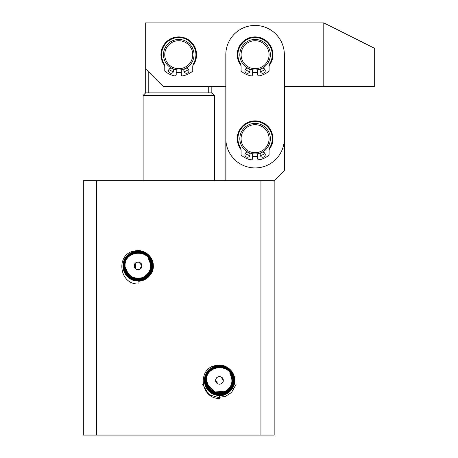 <?xml version="1.0" encoding="UTF-8"?>
<svg xmlns="http://www.w3.org/2000/svg" width="458" height="458" viewBox="0 0 458 458"><rect width="100%" height="100%" fill="white"/><g stroke="black" fill="none" stroke-linecap="round" stroke-linejoin="round"><path stroke-width="0.69" d="M234.164 380.392L232.258 387.6C232.023 388.332 228.863 392.266 227.071 392.924L219.926 395.025C218.987 395.22 214.361 394.544 212.672 393.336C210.302 392.065 208.401 390.268 206.97 387.943L205.413 384.314L204.886 380.392C204.726 379.407 205.104 377.558 206.008 374.833C206.632 373.293 207.686 371.724 209.157 370.133C213.943 366.211 214.241 366.572 219.422 365.879L224.975 366.984C226.584 367.654 228.153 368.701 229.676 370.127C233.185 373.974 233.557 376.184 233.918 380.392C234.124 372.703 227.099 365.536 219.428 365.873C217.384 365.942 215.529 366.308 213.869 366.978L209.157 370.127C206.3 372.961 204.875 376.384 204.881 380.392C204.457 388.115 212.14 395.477 219.502 395.036C221.586 394.968 223.458 394.596 225.107 393.926C225.376 393.96 229.286 391.716 229.864 390.754C232.464 387.897 233.992 385.264 234.17 380.392C234.605 372.612 226.853 365.186 219.428 365.627C217.327 365.702 215.443 366.074 213.777 366.749C213.502 366.715 209.564 368.982 208.98 369.95C206.375 372.732 204.766 375.675 204.634 380.392C204.76 376.104 206.203 372.629 208.974 369.961C209.203 369.406 210.8 368.341 213.766 366.761C215.271 366.108 217.155 365.736 219.422 365.633C225.325 366.217 225.617 366.612 229.859 369.955L233.053 374.741C233.717 376.327 234.084 378.211 234.164 380.392M234.422 380.392C234.233 385.361 232.698 388 230.042 390.926L225.216 394.149C223.521 394.836 221.626 395.214 219.525 395.288C212.002 395.729 204.211 388.258 204.634 380.392C204.72 382.602 205.098 384.502 205.762 386.088L208.98 390.92C213.268 394.298 213.548 394.687 219.514 395.283C220.624 395.54 224.918 394.418 225.204 394.143L230.031 390.926C232.83 388.241 234.29 384.731 234.416 380.392C234.845 372.469 226.985 364.929 219.405 365.375C217.287 365.45 215.374 365.833 213.668 366.526L208.802 369.778C206.123 372.72 204.571 375.4 204.388 380.392C204.514 376.029 205.986 372.486 208.808 369.778L213.68 366.526C213.966 366.257 218.289 365.123 219.422 365.387C225.416 365.976 225.725 366.383 230.031 369.772L233.277 374.638C233.952 376.253 234.33 378.171 234.416 380.392M234.731 380.392C235.389 387.978 227.054 396.319 219.462 395.66L219.462 395.535C217.705 395.58 215.701 395.162 213.451 394.269C212.025 393.754 210.474 392.695 208.791 391.086C205.882 388.081 204.417 384.514 204.388 380.392C204.474 382.636 204.858 384.571 205.539 386.203L208.819 391.109C213.159 394.521 213.457 394.933 219.514 395.529C220.733 395.764 224.867 394.699 225.307 394.372C228.347 392.752 229.985 391.659 230.219 391.086C233.059 388.355 234.536 384.794 234.662 380.392C235 371.129 225.468 363.291 216.399 365.438C225.456 363.263 235.046 371.083 234.731 380.392M150.796 263.51C148.816 248.368 124.233 250.646 125.068 265.892L125.045 267.472C126.9 273.432 129.03 276.689 131.429 277.233L134.4 278.521L138.883 279.019C146.091 278.613 151.197 272.579 151.255 265.892C151.478 259.051 145.243 252.358 137.984 252.616C134.371 252.679 131.246 253.978 128.606 256.509C125.893 259.961 125.023 260.865 124.702 265.892C124.484 272.808 130.759 279.552 138.098 279.3C141.745 279.237 144.9 277.926 147.568 275.367C150.304 271.886 151.18 270.97 151.506 265.892C151.644 272.876 145.398 279.517 138.081 279.294C132.637 278.802 132.23 278.212 128.612 275.367C126.774 273.827 124.45 269.252 124.708 265.892C124.565 258.993 130.753 252.392 137.995 252.621C143.44 253.097 143.783 253.709 147.379 256.503C149.251 258.1 151.489 262.531 151.255 265.892C150.94 270.878 150.075 271.777 147.39 275.195C144.774 277.703 141.677 278.985 138.098 279.048C130.908 279.306 124.731 272.676 124.948 265.892C124.181 250.509 148.884 248.356 150.796 263.51L148.438 258.764C152.474 266.98 150.487 273.271 142.472 277.628C133.581 279.58 127.982 276.168 125.669 267.398C126.299 275.269 135.345 280.531 142.535 277.6C146.205 275.893 148.163 274.348 150.075 269.55C150.522 267.793 150.779 267.443 150.419 263.728L148.438 258.764M126.837 273.626C128.709 276.168 130.971 277.892 133.633 278.802C137.577 280.09 139.547 279.5 142.152 278.928C147.659 277.588 152.079 270.993 151.758 265.892C151.197 261.008 151.243 260.384 147.728 256.142C144.991 253.509 141.745 252.163 137.984 252.118C136.095 252.152 134.469 252.45 133.106 253.016C131.263 253.698 129.648 254.745 128.251 256.159L125.263 260.625L124.204 265.892C123.895 266.871 125.274 272.504 126.643 273.764C133.41 284.985 152.703 279.077 151.999 265.892C152.079 273.277 145.718 279.947 138.098 279.792C134.165 279.706 130.891 278.349 128.269 275.733C126.482 273.661 125.475 272.161 125.257 271.222C124.479 269.252 124.129 267.478 124.204 265.892C124.061 258.764 130.45 251.894 138.001 252.123C143.635 252.621 144.001 253.251 147.728 256.154C149.669 257.808 151.993 262.405 151.753 265.892C151.896 273.002 145.529 279.769 138.081 279.54C132.545 279.048 132.116 278.43 128.446 275.55C126.563 273.97 124.198 269.327 124.462 265.892C124.313 258.85 130.622 252.146 138.001 252.369C143.531 252.856 143.898 253.48 147.556 256.325C149.457 257.951 151.741 262.468 151.501 265.892C151.73 258.925 145.381 252.1 137.984 252.369C134.303 252.432 131.12 253.755 128.429 256.331C125.675 259.841 124.782 260.768 124.45 265.892C124.238 267.02 125.32 272.063 126.837 273.626L126.637 273.764M152.251 265.892C152.325 273.415 145.856 280.199 138.098 280.044C134.079 279.935 130.748 278.561 128.091 275.911C125.526 273.489 123.78 269.104 123.958 265.892C123.883 258.444 130.295 251.717 137.984 251.871C141.969 251.974 145.278 253.337 147.905 255.965C150.447 258.369 152.176 262.715 152.004 265.892C152.153 262.423 150.791 259.114 147.905 255.976C146.434 254.602 144.917 253.589 143.354 252.936L137.99 251.877C132.992 252.553 132.711 252.192 128.08 255.988C126.654 257.533 125.641 259.045 125.04 260.533C124.17 263.138 123.809 264.93 123.963 265.892C123.803 269.401 125.183 272.739 128.091 275.899C129.574 277.285 131.102 278.304 132.683 278.962L138.087 280.038C143.131 279.363 143.428 279.706 148.083 275.899C149.526 274.342 150.55 272.813 151.157 271.308C152.039 268.663 152.399 266.859 152.245 265.892C152.428 262.657 150.671 258.232 148.077 255.793C145.404 253.119 142.037 251.728 137.984 251.625C130.158 251.465 123.637 258.312 123.706 265.892C123.557 264.93 123.923 263.104 124.816 260.43C125.429 258.913 126.465 257.373 127.914 255.804C132.614 251.957 132.906 252.306 138.001 251.631L143.457 252.713C145.043 253.371 146.583 254.402 148.083 255.799C151.014 258.988 152.405 262.354 152.245 265.892M131.36 278.624C133.501 279.786 135.877 280.336 138.488 280.285C140.698 280.239 143.039 279.552 145.512 278.229C147.722 276.815 149.451 275.018 150.699 272.842C151.77 271.17 152.371 268.857 152.503 265.892C152.697 258.192 145.678 251.036 137.984 251.373C135.957 251.442 134.108 251.808 132.436 252.484L127.73 255.627C124.891 258.404 123.471 261.827 123.46 265.892L123.992 269.814L125.549 273.443C126.981 275.768 128.881 277.565 131.251 278.836C132.94 280.044 137.566 280.72 138.505 280.525L145.65 278.424C147.442 277.766 150.602 273.832 150.837 273.1L152.743 265.892C152.566 270.775 151.054 273.374 148.444 276.248L143.697 279.42C142.032 280.096 140.165 280.468 138.098 280.536C130.707 280.977 123.042 273.626 123.46 265.892C123.305 264.907 123.677 263.058 124.587 260.333C125.211 258.793 126.265 257.224 127.736 255.633C132.522 251.711 132.82 252.072 138.001 251.379L143.554 252.484C145.163 253.154 146.732 254.201 148.255 255.627C151.764 259.474 152.136 261.684 152.497 265.892C152.651 266.871 152.285 268.709 151.386 271.405C150.762 272.939 149.72 274.491 148.26 276.071C143.514 279.952 143.222 279.598 138.081 280.285L132.58 279.191C130.982 278.521 129.431 277.485 127.919 276.077C124.954 272.859 123.557 269.464 123.717 265.892L124.227 269.756L125.767 273.334C127.061 275.539 128.927 277.302 131.36 278.624L131.251 278.836M152.995 265.892C152.812 270.861 151.272 273.5 148.621 276.426L143.795 279.649C142.1 280.336 140.2 280.714 138.098 280.788C130.582 281.229 122.79 273.758 123.213 265.892C123.397 260.974 124.919 258.352 127.553 255.455L132.339 252.255C134.017 251.574 135.9 251.196 137.984 251.127C145.438 250.686 153.172 258.1 152.749 265.892C152.663 263.711 152.291 261.827 151.632 260.241L148.438 255.455C144.196 252.112 143.904 251.717 138.001 251.133C135.734 251.236 133.851 251.608 132.345 252.261C129.379 253.841 127.782 254.906 127.553 255.461C124.782 258.129 123.339 261.604 123.219 265.892C123.299 268.102 123.671 270.002 124.341 271.588L127.559 276.42C131.847 279.798 132.127 280.187 138.093 280.783C139.198 281.04 143.497 279.918 143.783 279.643L148.61 276.426C151.409 273.741 152.869 270.231 152.989 265.892C153.424 257.969 145.564 250.429 137.984 250.875C135.866 250.95 133.954 251.333 132.248 252.026L127.381 255.278C124.702 258.22 123.15 260.9 122.967 265.892C123.093 261.529 124.565 257.986 127.387 255.278L132.259 252.026C132.545 251.757 136.868 250.623 138.001 250.887C143.995 251.476 144.304 251.883 148.604 255.272L151.856 260.138C152.531 261.753 152.909 263.671 152.989 265.892M153.31 265.892C153.968 273.478 145.627 281.819 138.041 281.16L138.041 281.035C136.284 281.08 134.28 280.662 132.03 279.769C130.604 279.254 129.053 278.195 127.37 276.586C124.462 273.581 122.996 270.014 122.967 265.892C123.053 268.136 123.437 270.071 124.118 271.703L127.393 276.609C131.738 280.021 132.03 280.433 138.093 281.029C139.312 281.264 143.446 280.199 143.886 279.872C146.921 278.252 148.558 277.159 148.798 276.586C151.638 273.855 153.115 270.294 153.241 265.892C153.579 256.629 144.047 248.791 134.978 250.938C144.035 248.763 153.625 256.583 153.31 265.892M138.121 262.079L139.455 262.348M139.484 262.36L141.86 265.892L139.45 269.441M138.98 269.596L138.053 269.71M137.806 269.705L136.639 269.441M136.587 269.424L135.66 268.875L135.66 262.915L136.369 262.463M138.041 262.079L136.724 262.314L138.041 262.079M136.49 262.405L135.66 262.915L134.228 265.892C134.011 260.968 142.077 260.974 141.86 265.892C142.077 270.815 134.011 270.815 134.228 265.892L135.66 268.875L136.518 269.396M137.452 269.665L138.413 269.693M139.444 269.447L140.366 268.92M141.138 268.13L141.86 265.898M141.533 264.346L141.11 263.625M140.606 263.069L140.022 262.634M216.01 382.018L216.72 383.048M216.937 383.254L217.533 383.684M219.462 384.21L220.796 383.97M221.5 383.621L221.987 383.26M222.004 383.243L222.548 382.642M222.926 382.006L223.281 380.398L223.012 381.8M219.388 384.21L218.054 383.941M218.019 383.93L215.649 380.392L215.918 378.989M222.994 381.846L222.164 383.094M222.119 383.14L220.871 383.941M220.819 383.964L219.892 384.188M223.281 380.392C223.498 385.315 215.432 385.315 215.649 380.392C215.432 375.468 223.498 375.474 223.281 380.392L220.922 376.865L221.449 377.134M233.42 380.392L232.733 384.691L230.471 388.928C228.319 391.172 227.947 392.065 223.619 393.668L219.296 394.286L215.054 393.559C212.249 392.598 209.919 390.834 208.064 388.264C206.695 387.004 205.316 381.371 205.631 380.392C205.258 373.276 212.392 366.2 219.422 366.623L224.689 367.671C227.918 369.371 226.246 368.215 229.155 370.654C231.742 373.23 233.082 376.476 233.174 380.392C232.887 377.232 232.527 375.44 232.103 375.028L229.137 370.631C227.414 369.091 225.886 368.089 224.557 367.614C222.056 366.829 220.338 366.497 219.405 366.618C212.283 366.182 205.413 373.19 205.625 380.392C206.192 385.321 206.146 385.957 209.69 390.233C212.449 392.895 215.729 394.246 219.525 394.292C221.432 394.264 223.075 393.96 224.443 393.388C226.304 392.701 227.935 391.647 229.344 390.222L232.355 385.716L233.425 380.392C233.712 372.783 226.928 366.337 219.405 366.371C217.481 366.406 215.827 366.709 214.441 367.287C212.564 367.98 210.915 369.045 209.501 370.482L206.461 375.028L205.379 380.392C205.092 388.075 211.934 394.573 219.525 394.544C226.596 395.036 234.049 387.783 233.677 380.392C234.467 398.712 204.434 398.563 205.384 380.392C205.23 379.436 205.59 377.644 206.466 375.022C207.068 373.545 208.081 372.028 209.506 370.482C214.126 366.698 214.418 367.047 219.411 366.377L224.769 367.436C226.332 368.089 227.855 369.102 229.326 370.47C232.212 373.614 233.58 376.923 233.42 380.392M206.581 381.961L206.489 380.392C205.659 365.146 230.237 362.868 232.217 378.01C230.305 362.856 205.602 365.009 206.369 380.392C206.163 387.176 212.317 393.8 219.525 393.548C223.103 393.485 226.2 392.203 228.817 389.695C231.502 386.277 232.361 385.378 232.681 380.392C232.899 373.551 226.67 366.858 219.405 367.116C215.792 367.179 212.667 368.478 210.027 371.009C207.314 374.461 206.449 375.365 206.123 380.392C205.9 387.302 212.197 394.057 219.525 393.8C223.166 393.737 226.326 392.426 228.989 389.867C231.725 386.386 232.607 385.47 232.933 380.392C233.065 387.376 226.819 394.017 219.502 393.794C214.023 393.308 213.668 392.701 210.033 389.867C208.155 388.27 205.888 383.775 206.129 380.392C205.986 373.493 212.174 366.892 219.422 367.121C224.861 367.597 225.204 368.209 228.8 371.003C230.672 372.6 232.91 377.031 232.675 380.392C233.809 386.77 225.084 394.109 220.304 393.519C216.863 393.68 213.279 392.512 211.064 390.474C208.527 388.338 206.999 385.51 206.466 381.972L207.09 381.898C207.72 389.769 216.766 395.031 223.956 392.1C227.626 390.393 229.584 388.848 231.496 384.05C231.943 382.293 232.2 381.943 231.845 378.228L229.864 373.264C233.901 381.48 231.908 387.771 223.893 392.128C215.002 394.08 209.403 390.668 207.09 381.898M208.264 388.126C214.911 399.147 233.872 393.348 233.179 380.392C233.551 387.445 226.47 394.464 219.502 394.04L214.287 393.004C211.086 391.321 212.747 392.466 209.867 390.05C207.297 387.497 205.968 384.279 205.882 380.392C205.739 373.35 212.043 366.646 219.428 366.869C224.952 367.356 225.319 367.98 228.977 370.825C230.878 372.451 233.162 376.968 232.927 380.392C233.156 373.425 226.802 366.6 219.405 366.869C215.729 366.932 212.541 368.255 209.85 370.831C207.096 374.341 206.203 375.268 205.877 380.392C205.665 381.52 206.741 386.563 208.264 388.126L208.064 388.264M96.541 435.1L83.322 435.1L83.322 180.658L274.159 180.658L274.159 435.1L96.541 435.1L96.541 180.658M260.934 180.658L260.934 435.1M219.462 395.66L219.462 398.454C200.306 398.992 196.74 367.74 216.399 365.438M138.041 281.16L138.041 283.954C118.885 284.492 115.319 253.24 134.978 250.938M225.828 180.658L225.828 86.51L163.489 86.51L145.678 68.7L145.678 92.871L143.131 95.419L214.378 95.419L214.378 180.658M274.159 180.658L284.349 170.479L284.349 86.51L374.678 86.51L374.678 48.348L323.789 22.9L323.789 86.51M219.462 395.535L219.462 397.87M212.781 393.124C217.075 395.46 222.164 395.38 226.945 392.724C229.143 391.315 230.872 389.523 232.12 387.342C233.191 385.676 233.792 383.357 233.924 380.392C234.078 381.371 233.706 383.209 232.807 385.905C232.183 387.439 231.147 388.991 229.681 390.571C224.941 394.452 224.643 394.098 219.508 394.785L214.006 393.691C212.409 393.021 210.852 391.985 209.34 390.577C206.381 387.359 204.978 383.964 205.138 380.392C204.68 373.757 211.968 365.318 219.422 366.131C228.101 366.984 232.847 371.741 233.666 380.392C233.849 377.157 232.091 372.732 229.504 370.293C226.825 367.619 223.464 366.228 219.405 366.125C211.585 365.965 205.058 372.812 205.132 380.392L205.648 384.256L207.188 387.834C208.487 390.039 210.354 391.802 212.781 393.124L212.672 393.336M138.041 281.035L138.041 283.37M215.936 378.938L216.766 377.695M216.811 377.65L217.476 377.14M218.117 376.825L219.462 376.579M219.668 376.585L220.842 376.837M222.937 378.806L222.525 378.113M220.561 376.739L220.235 376.653M218.821 376.631L218.248 376.779M216.937 377.535L216.405 378.119M215.987 378.823L215.649 380.392M211.544 395.489L218.134 397.407L225.221 396.473L231.508 392.529L236.151 384.21M202.625 384.21L208.115 393.439L211.424 395.712M125.16 267.461L125.669 267.398M211.178 389.741L210.794 389.38M209.26 387.548L209.02 387.187M232.217 378.01L229.864 373.264M207.606 384.21L214.848 392.002L225.977 391.103M226.882 390.491L229.916 387.319M211.831 86.51L211.831 92.871L214.378 95.419M143.131 95.419L143.131 180.658M145.678 92.871L211.831 92.871M208.728 86.51L208.728 92.871M148.781 71.809L148.781 92.871M181.299 72.335A17.81 17.81 0 0 1 176.21 72.335M173.468 71.717A17.81 17.81 0 0 1 168.882 69.53M164.651 65.586A17.81 17.81 0 0 1 178.752 36.892A17.81 17.81 0 0 1 192.852 65.586M323.789 22.9L145.678 22.9L145.678 68.7M188.627 69.53A17.81 17.81 0 0 1 184.036 71.717M240.988 65.586A17.81 17.81 0 0 1 255.089 36.892A17.81 17.81 0 0 1 269.19 65.586M264.959 69.53A17.81 17.81 0 0 1 260.373 71.717M257.631 72.335A17.81 17.81 0 0 1 252.541 72.335M249.805 71.717A17.81 17.81 0 0 1 245.213 69.53M240.988 149.554A17.81 17.81 0 0 1 255.089 120.86A17.81 17.81 0 0 1 269.19 149.554M264.959 153.499A17.81 17.81 0 0 1 260.373 155.68M257.631 156.298A17.81 17.81 0 0 1 252.541 156.298M249.805 155.68A17.81 17.81 0 0 1 245.213 153.499M225.828 54.708L225.828 138.671A29.26 29.26 0 0 0 255.089 167.931A29.26 29.26 0 0 0 284.349 138.671L284.349 54.708A29.26 29.26 0 0 0 255.089 25.442A29.26 29.26 0 0 0 225.828 54.708M163.489 54.708A15.269 15.269 0 0 1 178.752 39.44A15.269 15.269 0 0 1 194.02 54.708A15.269 15.269 0 0 1 178.752 69.971A15.269 15.269 0 0 1 163.489 54.708M164.76 54.708A13.992 13.992 0 0 1 178.752 40.71A13.992 13.992 0 0 1 192.749 54.708A13.992 13.992 0 0 1 178.752 68.7A13.992 13.992 0 0 1 164.76 54.708M239.82 54.708A15.269 15.269 0 0 1 255.089 39.44A15.269 15.269 0 0 1 270.352 54.708A15.269 15.269 0 0 1 255.089 69.971A15.269 15.269 0 0 1 239.82 54.708M241.091 54.708A13.992 13.992 0 0 1 255.089 40.71A13.992 13.992 0 0 1 269.081 54.708A13.992 13.992 0 0 1 255.089 68.7A13.992 13.992 0 0 1 241.091 54.708M239.82 138.671A15.269 15.269 0 0 1 255.089 123.408A15.269 15.269 0 0 1 270.352 138.671A15.269 15.269 0 0 1 255.089 153.94A15.269 15.269 0 0 1 239.82 138.671M241.091 138.671A13.992 13.992 0 0 1 255.089 124.679A13.992 13.992 0 0 1 269.081 138.671A13.992 13.992 0 0 1 255.089 152.669A13.992 13.992 0 0 1 241.091 138.671M176.21 69.759L176.21 74.614A1.271 1.271 0 0 1 174.698 75.868A21.543 21.543 0 0 1 164.76 71.087L164.76 66.857A7.631 7.631 0 0 0 163.781 63.118A17.175 17.175 0 0 1 178.752 37.533A17.175 17.175 0 0 1 193.728 63.118A7.631 7.631 0 0 0 192.749 66.857L192.749 71.087A21.543 21.543 0 0 1 182.811 75.868A1.271 1.271 0 0 1 181.299 74.614L181.299 69.759M185.759 68.271A2.542 2.542 0 0 1 188.931 70.738A2.542 2.542 0 0 1 186.389 73.28A2.542 2.542 0 0 1 184.866 68.694M172.637 68.694A2.542 2.542 0 0 1 171.12 73.28A2.542 2.542 0 0 1 168.578 70.738A2.542 2.542 0 0 1 171.75 68.271M252.541 69.759L252.541 74.614A1.271 1.271 0 0 1 251.03 75.868A21.543 21.543 0 0 1 241.091 71.087L241.091 66.857A7.631 7.631 0 0 0 240.112 63.118A17.175 17.175 0 0 1 255.089 37.533A17.175 17.175 0 0 1 270.06 63.118A7.631 7.631 0 0 0 269.081 66.857L269.081 71.087A21.543 21.543 0 0 1 259.142 75.868A1.271 1.271 0 0 1 257.631 74.614L257.631 69.759M262.096 68.271A2.542 2.542 0 0 1 265.262 70.738A2.542 2.542 0 0 1 262.72 73.28A2.542 2.542 0 0 1 261.203 68.694M248.975 68.694A2.542 2.542 0 0 1 247.452 73.28A2.542 2.542 0 0 1 244.91 70.738A2.542 2.542 0 0 1 248.081 68.271M252.541 153.728L252.541 158.583A1.271 1.271 0 0 1 251.03 159.831A21.543 21.543 0 0 1 241.091 155.056L241.091 150.825A7.631 7.631 0 0 0 240.112 147.087A17.175 17.175 0 0 1 255.089 121.496A17.175 17.175 0 0 1 270.06 147.087A7.631 7.631 0 0 0 269.081 150.825L269.081 155.056A21.543 21.543 0 0 1 259.142 159.831A1.271 1.271 0 0 1 257.631 158.583L257.631 153.728M262.096 152.233A2.542 2.542 0 0 1 265.262 154.701A2.542 2.542 0 0 1 262.72 157.249A2.542 2.542 0 0 1 261.203 152.663M248.975 152.663A2.542 2.542 0 0 1 247.452 157.249A2.542 2.542 0 0 1 244.91 154.701A2.542 2.542 0 0 1 248.081 152.233"/></g></svg>

